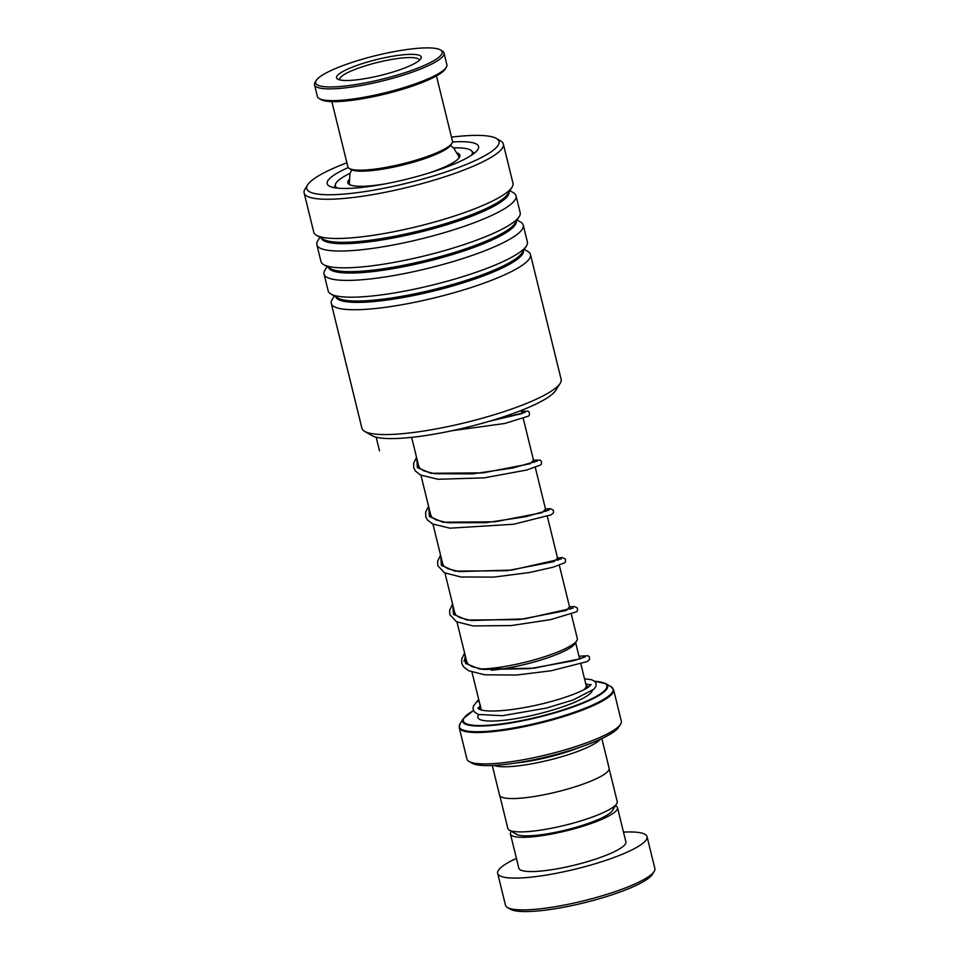<?xml version="1.0" encoding="UTF-8"?>
<svg xmlns="http://www.w3.org/2000/svg" width="959" height="959" viewBox="0 0 959 959"><rect width="100%" height="100%" fill="white"/><g stroke="black" fill="none" stroke-linecap="round" stroke-linejoin="round"><path stroke-width="1.44" d="M609.169 768.83L617.212 801.58A56.305 10.549 166.2 0 1 616.685 803.774L612.286 810.751A50.252 9.422 166.2 0 1 534.163 835.505A50.252 9.422 166.2 0 1 516.469 834.294L509.337 830.146A56.305 10.549 166.2 0 1 507.85 828.432L499.807 795.694M616.685 803.774A56.305 10.549 166.2 0 1 529.152 831.501A56.305 10.549 166.2 0 1 509.337 830.146M480.195 668.95A56.461 10.573 -13.8 0 0 489.03 668.543A56.461 10.573 -13.8 0 0 576.791 640.744L574.932 643.705A53.896 10.093 166.2 0 1 491.344 670.221M576.791 640.744A56.461 10.573 -13.8 0 0 577.318 638.538L571.348 614.216M579.704 747.337A53.848 10.093 166.2 0 1 515.954 762.992M600.274 739.293A56.413 10.573 166.2 0 1 513.089 766.373A56.413 10.573 166.2 0 1 494.005 765.402M620.569 724.213L618.711 727.162A76.924 14.409 166.2 0 1 499.136 765.042A76.924 14.409 166.2 0 1 472.044 763.196L469.023 761.434A79.489 14.888 -13.8 0 0 497.014 763.352A79.489 14.888 -13.8 0 0 620.569 724.213A79.489 14.888 -13.8 0 0 621.312 721.108L613.604 689.713A79.489 14.888 166.2 0 1 572.139 713.808A79.489 14.888 166.2 0 1 489.306 731.957A79.489 14.888 166.2 0 1 459.217 727.629L466.925 759.025A79.489 14.888 -13.8 0 0 469.023 761.434M601.844 738.574L609.121 768.183A56.413 10.573 166.2 0 1 579.692 785.289A56.413 10.573 166.2 0 1 520.905 798.164A56.413 10.573 166.2 0 1 499.555 795.095L492.279 765.486M654.158 871.479L652.288 874.44A74.358 13.929 166.2 0 1 536.704 911.05A74.358 13.929 166.2 0 1 510.524 909.264L507.491 907.502A76.924 14.409 -13.8 0 0 534.583 909.36A76.924 14.409 -13.8 0 0 654.158 871.479A76.924 14.409 -13.8 0 0 654.865 868.47L647.061 836.68A76.924 14.409 -13.8 0 0 623.494 832.112M511.279 831.273A55.131 10.333 -13.8 0 0 510.416 833.934A55.131 10.333 -13.8 0 0 531.274 836.931A55.131 10.333 -13.8 0 0 588.718 824.344A55.131 10.333 -13.8 0 0 617.488 807.634A55.131 10.333 -13.8 0 0 615.486 805.68M510.416 833.934L518.819 868.171A55.131 10.333 -13.8 0 0 539.689 871.168A55.131 10.333 -13.8 0 0 597.133 858.581A55.131 10.333 -13.8 0 0 625.891 841.87L617.488 807.634M516.422 858.413A76.924 14.409 -13.8 0 0 497.661 873.373A76.924 14.409 -13.8 0 0 526.767 877.557A76.924 14.409 -13.8 0 0 606.927 859.995A76.924 14.409 -13.8 0 0 647.061 836.68M497.661 873.373L505.465 905.164A76.924 14.409 -13.8 0 0 507.491 907.502M451.965 143.275L450.85 145.049A52.301 9.806 166.2 0 1 388.095 168.197A52.301 9.806 166.2 0 1 351.114 169.539L349.304 168.484A53.848 10.093 -13.8 0 0 387.376 167.106A53.848 10.093 -13.8 0 0 451.965 143.275A53.848 10.093 -13.8 0 0 452.468 141.165L436.441 75.917M331.862 101.606L347.877 166.854A53.848 10.093 -13.8 0 0 349.304 168.484M394.389 51.582A65.128 12.203 -13.8 0 0 316.266 80.412A65.128 12.203 -13.8 0 0 363.425 83.253A65.128 12.203 -13.8 0 0 440.433 49.916A65.128 12.203 -13.8 0 0 394.389 51.582M440.433 49.916L442.255 50.971A66.662 12.491 166.2 0 1 444.005 52.985A66.662 12.491 166.2 0 1 363.413 85.099A66.662 12.491 166.2 0 1 314.528 84.788A66.662 12.491 166.2 0 1 315.139 82.186L316.266 80.412M446.271 67.334L445.156 69.108A65.128 12.203 166.2 0 1 367.021 97.938A65.128 12.203 166.2 0 1 320.977 99.604L319.167 98.549A66.662 12.491 -13.8 0 0 366.302 96.835A66.662 12.491 -13.8 0 0 446.271 67.334A66.662 12.491 -13.8 0 0 446.894 64.733L444.005 52.985M314.528 84.788L317.405 96.535A66.662 12.491 -13.8 0 0 319.167 98.549M389.27 56.821A43.587 8.163 166.2 0 1 420.833 58.727A43.587 8.163 166.2 0 1 368.544 78.015A43.587 8.163 166.2 0 1 337.724 79.141A43.587 8.163 166.2 0 1 389.27 56.821M419.383 60.333A41.021 7.684 -13.8 0 0 419.347 60.081A41.021 7.684 -13.8 0 0 389.258 59.89A41.021 7.684 -13.8 0 0 339.666 79.657A41.021 7.684 -13.8 0 0 339.75 79.897M560.176 383.348L555.705 390.445A96.415 18.065 166.2 0 1 492.387 420.354A96.415 18.065 166.2 0 1 396.642 438.479A96.415 18.065 166.2 0 1 371.888 435.59L364.624 431.37A102.565 19.216 -13.8 0 0 390.96 434.451A102.565 19.216 -13.8 0 0 492.83 415.163A102.565 19.216 -13.8 0 0 560.176 383.348A102.565 19.216 -13.8 0 0 561.135 379.332L530.471 254.507A102.565 19.216 166.2 0 1 471.097 287.544A102.565 19.216 166.2 0 1 360.308 309.625A102.565 19.216 166.2 0 1 331.263 303.44A102.565 19.216 166.2 0 1 332.222 299.424L334.367 296.019M346.882 162.802A98.969 18.545 -13.8 0 0 307.695 184.811A98.969 18.545 -13.8 0 0 334.799 194.653A98.969 18.545 -13.8 0 0 449.963 170.582A98.969 18.545 -13.8 0 0 496.402 138.468A98.969 18.545 -13.8 0 0 470.977 135.495A98.969 18.545 -13.8 0 0 451.473 137.113M496.402 138.468L500.634 140.925A102.565 19.216 166.2 0 1 503.331 144.03A102.565 19.216 166.2 0 1 443.957 177.067A102.565 19.216 166.2 0 1 333.169 199.148A102.565 19.216 166.2 0 1 304.135 192.963A102.565 19.216 166.2 0 1 305.082 188.947L307.695 184.811M452.492 141.98A77.943 14.601 166.2 0 1 456.52 141.776A77.943 14.601 166.2 0 1 477.858 149.532A77.943 14.601 166.2 0 1 426.683 173.711A77.943 14.601 166.2 0 1 349.268 188.372A77.943 14.601 166.2 0 1 329.249 186.034A77.943 14.601 166.2 0 1 348.237 167.585M335.302 185.219A71.793 13.45 -13.8 0 0 334.547 187.724M524.285 249.376L527.762 251.39A102.565 19.216 166.2 0 1 530.471 254.507M517.069 220.019L520.557 222.044A102.565 19.216 166.2 0 1 523.254 225.149L527.39 241.956A102.565 19.216 166.2 0 1 526.431 245.96A102.565 19.216 166.2 0 1 459.085 277.786A102.565 19.216 166.2 0 1 357.228 297.074A102.565 19.216 166.2 0 1 330.879 293.993A102.565 19.216 166.2 0 1 328.182 290.889L324.058 274.082A102.565 19.216 166.2 0 1 325.005 270.078L327.163 266.662M523.254 225.149A102.565 19.216 166.2 0 1 463.88 258.199A102.565 19.216 166.2 0 1 353.092 280.28A102.565 19.216 166.2 0 1 324.058 274.082M509.864 190.673L513.353 192.687A102.565 19.216 166.2 0 1 516.05 195.804L520.174 212.598A102.565 19.216 166.2 0 1 519.227 216.614A102.565 19.216 166.2 0 1 451.881 248.429A102.565 19.216 166.2 0 1 350.011 267.717A102.565 19.216 166.2 0 1 323.674 264.648A102.565 19.216 166.2 0 1 320.977 261.531L316.842 244.737A102.565 19.216 166.2 0 1 317.801 240.721L319.946 237.317M516.05 195.804A102.565 19.216 166.2 0 1 456.676 228.841A102.565 19.216 166.2 0 1 345.887 250.922A102.565 19.216 166.2 0 1 316.842 244.737M503.331 144.03L512.969 183.253A102.565 19.216 166.2 0 1 512.01 187.257A102.565 19.216 166.2 0 1 444.664 219.084A102.565 19.216 166.2 0 1 342.807 238.371A102.565 19.216 166.2 0 1 316.47 235.291A102.565 19.216 166.2 0 1 313.761 232.186L304.135 192.963M331.263 303.44L361.927 428.265A102.565 19.216 -13.8 0 0 364.624 431.37M473.95 153.488A71.793 13.45 -13.8 0 0 472.128 151.618M584.51 678.78L591.607 679.715L594.712 681.346L596.114 683.623L595.935 686.296L593.933 689.185L573.218 699.914L546.678 708.018L502.432 715.714L478.373 714.455L474.465 712.058L472.979 708.641L473.41 706.136L476.767 701.736L479.128 701.197M481.058 709.049A2.565 2.338 -129.1 0 0 479.212 709.252L480.807 708.006M348.824 179.848A57.696 10.813 -13.8 0 0 347.829 182.749A57.696 10.813 -13.8 0 0 384.379 184.02M471.444 155.262A70.51 13.21 -13.8 0 0 472.331 152.169A70.51 13.21 -13.8 0 0 453.559 147.866M350.023 173.303A70.51 13.21 -13.8 0 0 335.374 185.806A70.51 13.21 -13.8 0 0 337.592 188.144M428.074 173.291A57.696 10.813 -13.8 0 0 459.876 155.226A57.696 10.813 -13.8 0 0 457.647 153.116M579.584 658.713L581.298 658.413L579.584 658.713M464.036 661.302L465.439 656.388L464.036 661.302M376.192 437.22L379.464 450.802M580.878 663.952L586.201 685.625A53.848 10.093 166.2 0 1 583.851 689.761M459.205 157.684L458.965 156.689A56.461 10.573 166.2 0 1 458.786 158.235M478.757 714.599A58.99 11.052 -13.8 0 0 500.142 720.653A58.99 11.052 -13.8 0 0 558.809 708.126A58.99 11.052 -13.8 0 0 592.338 690.552M594.592 681.25L605.716 683.587A74.658 13.989 166.2 0 1 574.741 706.363A74.658 13.989 166.2 0 1 490.936 725.531A74.658 13.989 166.2 0 1 463.377 718.555L460.08 723.769A79.189 14.841 -13.8 0 0 489.306 731.178A79.189 14.841 -13.8 0 0 578.205 710.847A79.189 14.841 -13.8 0 0 611.051 686.692L613.604 689.713M473.482 710.619A73.939 13.858 -13.8 0 0 491.296 725.028A73.939 13.858 -13.8 0 0 584.343 702.108A73.939 13.858 -13.8 0 0 594.676 681.31M588.922 686.716A58.99 11.052 -13.8 0 0 586.381 686.153M480.555 706.999A73.939 13.858 -13.8 0 0 478.133 708.162M350.191 184.907A56.461 10.573 166.2 0 1 349.316 183.625L349.555 184.619M523.482 250.647A96.715 18.125 166.2 0 1 466.625 281.73A96.715 18.125 166.2 0 1 362.958 302.289A96.715 18.125 166.2 0 1 335.674 296.775M516.266 221.301A96.715 18.125 166.2 0 1 459.421 252.373A96.715 18.125 166.2 0 1 355.753 272.943A96.715 18.125 166.2 0 1 328.469 267.429M509.061 191.944A96.715 18.125 166.2 0 1 452.204 223.027A96.715 18.125 166.2 0 1 348.537 243.586A96.715 18.125 166.2 0 1 321.253 238.072M526.431 245.96L522.176 252.72A96.715 18.125 166.2 0 1 458.666 282.725A96.715 18.125 166.2 0 1 362.622 300.91A96.715 18.125 166.2 0 1 337.784 298.009L330.879 293.993M519.227 216.614L514.959 223.363A96.715 18.125 166.2 0 1 451.461 253.368A96.715 18.125 166.2 0 1 355.417 271.553A96.715 18.125 166.2 0 1 330.579 268.652L323.674 264.648M512.01 187.257L507.755 194.018A96.715 18.125 166.2 0 1 444.257 224.022A96.715 18.125 166.2 0 1 348.201 242.207A96.715 18.125 166.2 0 1 323.363 239.306L316.47 235.291M477.966 701.101L478.865 700.118M578.972 656.232L580.339 658.761L534.067 668.171L479.956 669.142L465.618 663.46L464.827 653.918M452.588 604.074L449.651 610.2L449.795 614.599L456.484 621.72L473.003 625.927L511.219 625.568L550.514 619.658L576.563 611.806L577.486 610.715L577.45 608.054L574.309 606.472L569.538 606.867L566.23 610.499L519.107 619.622L466.937 620.041L453.403 614.347L452.816 604.997M440.565 555.153L437.628 561.279L437.784 565.678L444.473 572.787L460.967 576.994L493.825 577.102L529.308 572.535L553.091 567.225L564.575 562.873L565.474 561.77L565.414 559.109L562.358 557.551L557.527 557.946L554.206 561.578L507.083 570.701L454.926 571.132L441.392 565.426L440.792 556.076M428.553 506.232L425.628 512.286L425.748 516.709L427.45 519.982L432.677 523.986L449.903 528.181L513.7 524.237L551.173 514.815L553.451 512.885L553.427 510.224L550.31 508.63L545.503 509.025L542.195 512.657L495.072 521.78L442.914 522.211L429.38 516.517L428.781 507.155M533.504 460.14L530.183 463.736L483.06 472.859L430.891 473.29L417.357 467.596L416.769 458.246M521.48 411.219L522.271 413.485L489.234 421.301M575.628 642.602L579.644 658.953M521.288 410.428L522.056 413.533M523.278 418.544L534.067 462.454M535.302 467.465L546.079 511.363M547.313 516.386L558.102 560.284M559.325 565.295L570.114 609.205M458.965 156.689L453.607 147.914L450.406 145.66M605.716 683.587L611.051 686.692M480.543 706.963L478.157 708.102M473.458 710.559L463.377 718.555M459.217 727.629L460.08 723.769M586.201 685.625L587.064 687.064M351.785 169.875L349.975 173.411L349.316 183.625M411.639 437.352L418.939 467.069M420.929 475.196L430.951 515.99M432.953 524.117L442.962 564.911M444.964 573.038L454.986 613.832M456.975 621.959L466.997 662.753M471.984 672.115L481.286 709.996M585.134 656.963L573.194 660.799L529.56 668.675L483.3 669.454L472.092 666.649L467.788 663.868L466.601 661.123M573.122 608.042L524.549 618.891L471.181 620.521L460.044 617.716L455.765 614.935L454.578 612.202M561.327 558.893L511.782 570.078L459.037 571.576L447.997 568.783L443.729 566.002L442.567 563.281M549.315 509.972L526.203 516.625L485.985 522.691L447.493 522.727L436.117 519.922L431.754 517.129L430.555 514.36M537.292 461.051L512.813 467.992L472.499 473.89L434.619 473.686L423.854 470.893L419.67 468.136L418.532 465.451M525.053 412.37L489.474 421.229M480.483 705.273C476.551 710.523 477.942 707.011 478.985 709.133L481.346 710.008C486.968 711.41 496.33 711.362 509.421 709.852C526.455 707.706 543.381 704.05 560.212 698.895C574.105 694.496 583.623 690.48 588.742 686.848L591.128 684.522M590.888 684.918L585.793 683.971M476.743 701.748L478.721 699.555M578.972 656.208L588.191 655.788L589.473 656.975L589.497 659.648L587.232 661.566L551.017 670.785L516.41 675.04L484.691 674.8L468.771 670.773L463.521 666.769L461.806 663.484L461.675 659.073L464.6 652.983M533.492 460.104L540.205 460.152L541.403 461.279L541.439 463.952L540.528 465.043L526.575 470.054L484.175 477.858L437.903 479.26L420.665 475.065L415.439 471.073L413.737 467.788L413.617 463.365L416.542 457.311M521.48 411.183L528.193 411.231L529.38 412.358L529.428 415.031L528.505 416.122L504.71 423.494L452.085 430.699M472.331 152.169L472.847 154.303M335.374 185.806L335.902 187.94"/></g></svg>
